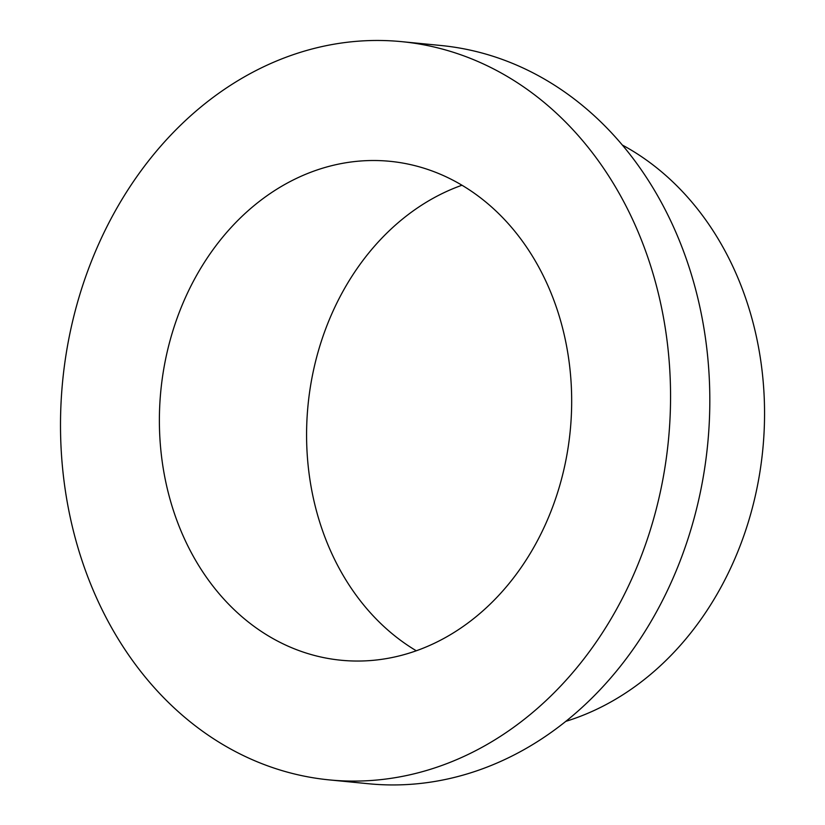 <?xml version="1.0" encoding="UTF-8"?>
<svg xmlns="http://www.w3.org/2000/svg" width="825" height="825" viewBox="0 0 825 825"><rect width="100%" height="100%" fill="white"/><g stroke="black" fill="none" stroke-linecap="round" stroke-linejoin="round"><path stroke-width="1.24" d="M461.969 185.233A250.656 205.672 -84.4 0 0 308.034 405.137A250.656 205.672 -84.4 0 0 416.285 650.77M330.268 166.042A250.656 205.672 -84.4 0 0 159.452 427.072A250.656 205.672 -84.4 0 0 341.055 660.237A250.656 205.672 -84.4 0 0 570.219 430.867A250.656 205.672 -84.4 0 0 390.008 161.318A250.656 205.672 -84.4 0 0 330.268 166.042M565.785 721.37A306.199 251.254 -84.4 0 0 762.774 449.759A306.199 251.254 -84.4 0 0 622.328 145.035M329.309 779.903L368.569 783.75A370.889 304.332 -84.4 0 0 707.664 444.355A370.889 304.332 -84.4 0 0 441.004 45.509L401.754 41.663A370.889 304.332 -84.4 0 0 313.345 48.644A370.889 304.332 -84.4 0 0 60.607 434.878A370.889 304.332 -84.4 0 0 329.309 779.903A370.889 304.332 -84.4 0 0 668.405 440.498A370.889 304.332 -84.4 0 0 401.754 41.663"/></g></svg>
